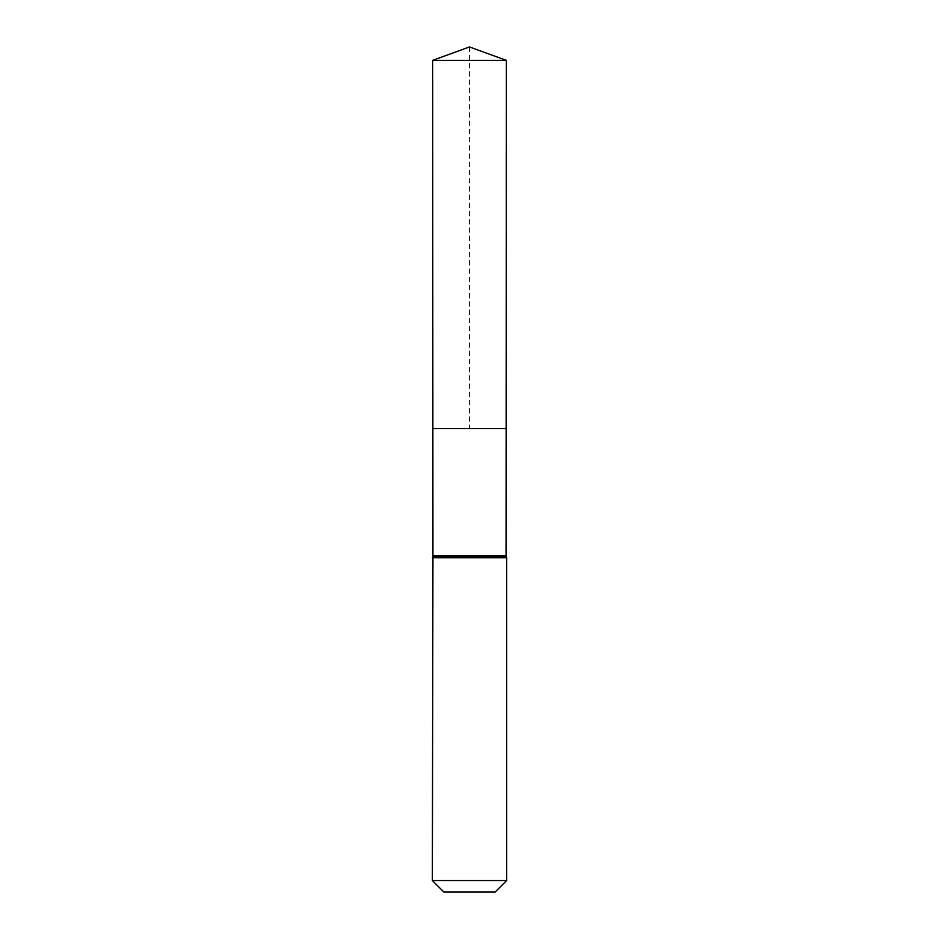 <?xml version="1.0" encoding="UTF-8"?>
<svg xmlns="http://www.w3.org/2000/svg" width="939" height="939" viewBox="0 0 939 939"><rect width="100%" height="100%" fill="white"/><g stroke="black" fill="none" stroke-linecap="round" stroke-linejoin="round"><path stroke-width="0.7" stroke-dasharray="4.7 3.52" d="M506.133 428.642L432.867 428.642L506.133 428.642M495.135 892.05L443.865 892.05M506.649 880.536L432.351 880.536M469.5 46.95L469.5 428.642L432.867 428.642L432.633 60.366L506.367 60.366M432.938 555.712L506.062 555.712M432.644 556.721L506.356 556.721M432.351 557.719L506.649 557.719"/><path stroke-width="1.41" d="M506.649 880.536L495.135 892.05L443.865 892.05L432.351 880.536L506.649 880.536L506.649 557.719L506.062 555.712L432.938 555.712L432.867 428.642L506.133 428.642L432.867 428.642L432.633 60.366L469.5 46.95L506.367 60.366L432.633 60.366L469.5 46.95M432.351 880.536L432.938 555.712M506.062 555.712L506.367 60.366M506.356 556.721L432.644 556.721M506.649 557.719L432.351 557.719"/></g></svg>

